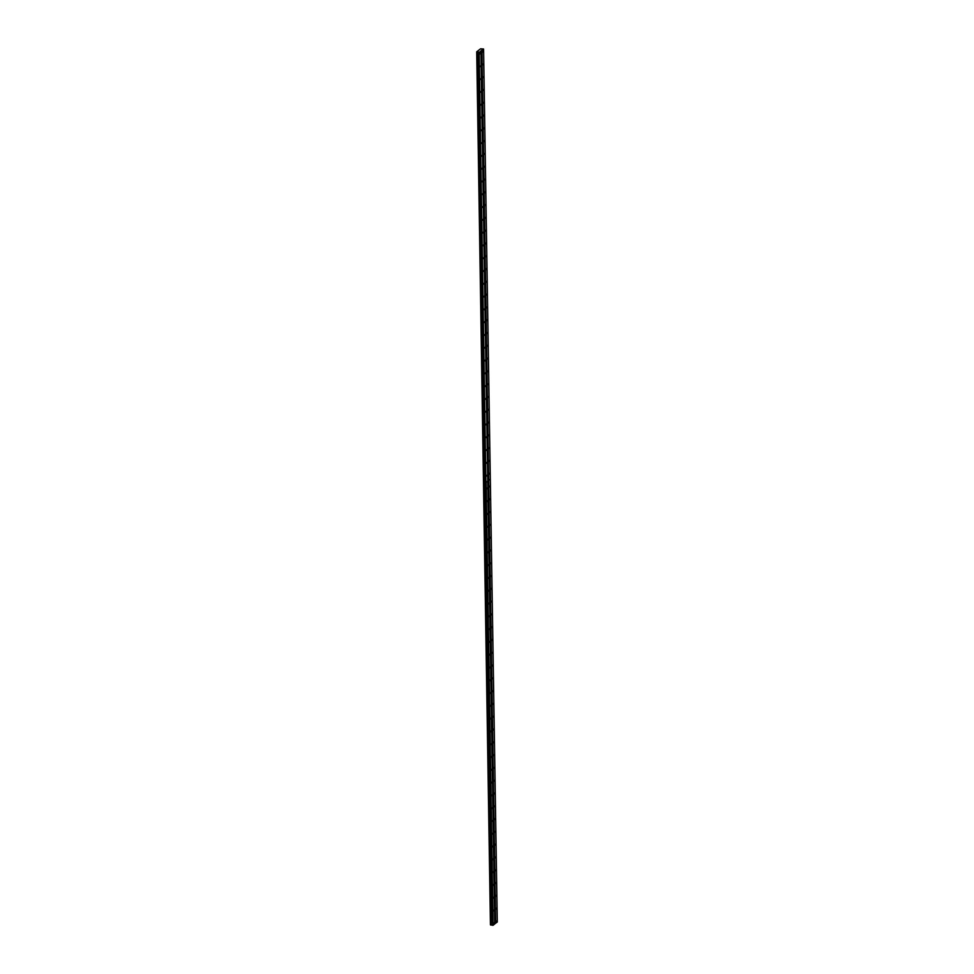 <?xml version="1.0" encoding="UTF-8"?>
<svg xmlns="http://www.w3.org/2000/svg" width="974" height="974" viewBox="0 0 974 974"><rect width="100%" height="100%" fill="white"/><g stroke="black" fill="none" stroke-linecap="round" stroke-linejoin="round"><path stroke-width="1.46" d="M487.438 487.828L487.049 488.814L487.438 487.828M487.645 500.624L487.256 501.598L487.645 500.624M487.84 513.408L487.45 514.394L487.84 513.408M488.047 526.203L487.657 527.19L488.047 526.203M488.242 538.999L487.852 539.973L488.242 538.999M488.449 551.783L488.059 552.769L488.449 551.783M488.644 564.579L488.254 565.565L488.644 564.579M488.851 577.375L488.461 578.349L488.851 577.375M489.045 590.159L488.656 591.145L489.045 590.159M489.252 602.955L488.863 603.929L489.252 602.955M489.447 615.738L489.058 616.725L489.447 615.738M489.654 628.534L489.265 629.521L489.654 628.534M489.849 641.33L489.459 642.304L489.849 641.33M490.056 654.114L489.666 655.1L490.056 654.114M490.251 666.91L489.873 667.884L490.251 666.91M490.458 679.694L490.068 680.68L490.458 679.694M490.653 692.49L490.275 693.476L490.653 692.49M490.859 705.286L490.47 706.26L490.859 705.286M491.054 718.069L490.677 719.056L491.054 718.069M491.261 730.865L490.872 731.851L491.261 730.865M491.456 743.661L491.079 744.635L491.456 743.661M491.663 756.445L491.273 757.431L491.663 756.445M491.858 769.241L491.48 770.215L491.858 769.241M492.065 782.025L491.675 783.011L492.065 782.025M492.26 794.821L491.882 795.807L492.26 794.821M492.467 807.616L492.077 808.59L492.467 807.616M492.661 820.4L492.284 821.386L492.661 820.4M492.868 833.196L492.479 834.17L492.868 833.196M493.063 845.98L492.686 846.966L493.063 845.98M493.27 858.776L492.881 859.762L493.27 858.776M493.465 871.572L493.088 872.546L493.465 871.572M493.672 884.355L493.282 885.342L493.672 884.355M493.867 897.151L493.489 898.138L493.867 897.151M494.074 909.947L493.684 910.921L494.074 909.947M494.268 922.731L493.891 923.717L494.268 922.731M480.815 65.721L480.426 66.707L480.815 65.721M481.01 78.517L480.62 79.491L481.01 78.517M481.217 91.3L480.827 92.287L481.217 91.3M481.412 104.096L481.022 105.07L481.412 104.096M481.619 116.88L481.229 117.866L481.619 116.88M481.813 129.676L481.424 130.662L481.813 129.676M482.02 142.472L481.631 143.446L482.02 142.472M482.215 155.256L481.826 156.242L482.215 155.256M482.422 168.052L482.033 169.038L482.422 168.052M482.617 180.835L482.227 181.821L482.617 180.835M482.824 193.631L482.434 194.617L482.824 193.631M483.019 206.427L482.629 207.401L483.019 206.427M483.226 219.211L482.836 220.197L483.226 219.211M483.421 232.007L483.031 232.993L483.421 232.007M483.628 244.803L483.238 245.777L483.628 244.803M483.822 257.586L483.433 258.573L483.822 257.586M484.029 270.382L483.64 271.356L484.029 270.382M484.224 283.166L483.834 284.152L484.224 283.166M484.431 295.962L484.041 296.948L484.431 295.962M484.626 308.758L484.236 309.732L484.626 308.758M484.833 321.542L484.443 322.528L484.833 321.542M485.028 334.338L484.638 335.324L485.028 334.338M485.235 347.121L484.845 348.108L485.235 347.121M485.429 359.917L485.04 360.904L485.429 359.917M485.636 372.713L485.247 373.687L485.636 372.713M485.831 385.497L485.442 386.483L485.831 385.497M486.038 398.293L485.649 399.279L486.038 398.293M486.233 411.089L485.843 412.063L486.233 411.089M486.44 423.873L486.05 424.859L486.44 423.873M486.635 436.669L486.245 437.643L486.635 436.669M486.842 449.452L486.452 450.438L486.842 449.452M487.037 462.248L486.647 463.234L487.037 462.248M487.243 475.044L486.854 476.018L487.243 475.044M480.608 52.925L480.219 53.911L480.608 52.925M489.8 486.014L489.411 486.988L489.8 486.014M490.007 498.798L489.618 499.784L490.007 498.798M490.202 511.594L489.812 512.567L490.202 511.594M490.409 524.377L490.019 525.363L490.409 524.377M490.604 537.173L490.214 538.159L490.604 537.173M490.811 549.969L490.421 550.943L490.811 549.969M491.006 562.753L490.616 563.739L491.006 562.753M491.213 575.549L490.823 576.535L491.213 575.549M491.407 588.345L491.018 589.319L491.407 588.345M491.614 601.128L491.225 602.115L491.614 601.128M491.809 613.924L491.42 614.898L491.809 613.924M492.016 626.708L491.627 627.694L492.016 626.708M492.211 639.504L491.821 640.49L492.211 639.504M492.418 652.3L492.028 653.274L492.418 652.3M492.613 665.084L492.223 666.07L492.613 665.084M492.82 677.88L492.43 678.854L492.82 677.88M493.014 690.663L492.625 691.65L493.014 690.663M493.221 703.459L492.832 704.446L493.221 703.459M493.416 716.255L493.027 717.229L493.416 716.255M493.623 729.039L493.234 730.025L493.623 729.039M493.818 741.835L493.428 742.821L493.818 741.835M494.025 754.631L493.635 755.605L494.025 754.631M494.22 767.415L493.83 768.401L494.22 767.415M494.427 780.211L494.037 781.185L494.427 780.211M494.622 792.994L494.232 793.98L494.622 792.994M494.829 805.79L494.439 806.776L494.829 805.79M495.023 818.586L494.646 819.56L495.023 818.586M495.23 831.37L494.841 832.356L495.23 831.37M495.425 844.166L495.048 845.14L495.425 844.166M495.632 856.95L495.242 857.936L495.632 856.95M495.827 869.745L495.449 870.732L495.827 869.745M496.034 882.541L495.644 883.515L496.034 882.541M496.229 895.325L495.851 896.311L496.229 895.325M496.436 908.121L496.046 909.107L496.436 908.121M496.63 920.917L496.253 921.891L496.63 920.917M483.165 63.894L482.787 64.881L483.165 63.894M483.372 76.69L482.982 77.677L483.372 76.69M483.567 89.486L483.189 90.46L483.567 89.486M483.774 102.27L483.384 103.256L483.774 102.27M483.968 115.066L483.591 116.04L483.968 115.066M484.175 127.85L483.786 128.836L484.175 127.85M484.37 140.646L483.993 141.632L484.37 140.646M484.577 153.442L484.188 154.416L484.577 153.442M484.772 166.225L484.395 167.211L484.772 166.225M484.979 179.021L484.589 179.995L484.979 179.021M485.186 191.805L484.796 192.791L485.186 191.805M485.381 204.601L484.991 205.587L485.381 204.601M485.588 217.397L485.198 218.371L485.588 217.397M485.783 230.181L485.393 231.167L485.783 230.181M485.989 242.976L485.6 243.963L485.989 242.976M486.184 255.772L485.795 256.746L486.184 255.772M486.391 268.556L486.002 269.542L486.391 268.556M486.586 281.352L486.196 282.326L486.586 281.352M486.793 294.136L486.403 295.122L486.793 294.136M486.988 306.932L486.598 307.918L486.988 306.932M487.195 319.728L486.805 320.702L487.195 319.728M487.39 332.511L487 333.498L487.39 332.511M487.597 345.307L487.207 346.281L487.597 345.307M487.791 358.091L487.402 359.077L487.791 358.091M487.998 370.887L487.609 371.873L487.998 370.887M488.193 383.683L487.804 384.657L488.193 383.683M488.4 396.467L488.011 397.453L488.4 396.467M488.595 409.263L488.205 410.249L488.595 409.263M488.802 422.059L488.412 423.033L488.802 422.059M488.997 434.842L488.607 435.828L488.997 434.842M489.204 447.638L488.814 448.612L489.204 447.638M489.398 460.422L489.009 461.408L489.398 460.422M489.605 473.218L489.216 474.204L489.605 473.218M482.97 51.111L482.58 52.085L482.97 51.111M493.088 925.263L486.123 482.398L487.767 481.144L494.719 923.997L493.088 925.263L486.123 482.398M487.767 481.144L486.087 482.373M495.644 923.291L488.68 480.426L490.324 479.159L497.276 922.025L494.719 923.863M492.868 925.3L490.433 924.813L476.724 51.817L480.62 48.797L483.567 49.029L481.704 50.319L495.425 923.328M481.704 50.319L480.925 50.928L487.767 481.071L486.123 482.337M492.454 925.251L485.904 482.434M479.366 52.267L481.01 51.001M485.904 482.373L479.147 52.304M491.346 925.008L478.197 51.926L491.907 924.935M492.357 924.983L478.745 52.255M490.957 925.069L476.724 51.817M476.846 51.914L490.567 924.923M491.03 925.056L477.321 52.06M481.923 50.295L488.68 480.426M490.324 479.159L488.644 480.401M490.312 479.123L483.567 49.029M490.324 479.098L488.68 480.365M476.98 52.012L490.689 925.02M477.004 52.036L490.726 925.044"/></g></svg>
